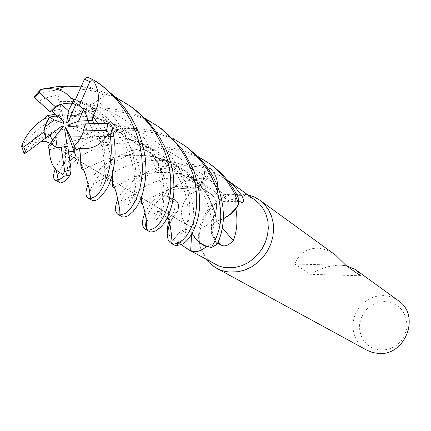 <?xml version="1.0" encoding="UTF-8"?>
<svg xmlns="http://www.w3.org/2000/svg" width="431" height="431" viewBox="0 0 431 431"><rect width="100%" height="100%" fill="white"/><g stroke="black" fill="none" stroke-linecap="round" stroke-linejoin="round"><path stroke-width="0.32" stroke-dasharray="2.15 1.62" d="M199.817 242.529L205.269 245.697L211.4 247.475L217.003 244.339L211.238 232.411C210.533 227.67 212.262 223.964 216.432 221.297L216.491 221.259C225.925 218.738 233.333 213 238.704 204.041L238.165 197.775L226.97 200.954C223.851 201.735 221.232 201.072 219.11 198.955L217.105 193.907C218.759 183.999 216.712 175.611 210.964 168.742L205.167 168.138L203.297 179.722L202.263 182.836C199.989 186.72 196.848 188.541 192.84 188.299L186.984 186.381L180.228 186.009L173.865 187.189L167.724 189.769L164.647 195.453L174.172 199.451C178.644 202.037 179.689 206.093 177.303 211.621L177.216 211.632C170.536 219.26 167.309 227.988 167.53 237.82L171.333 242.136L179.188 232.966C183.504 228.813 187.652 228.511 191.639 232.061L192.969 234.776L197.048 240.099M201.272 190.691C183.73 189.78 173.86 218.151 189.053 226.092L196.633 228.188C213.824 229.346 224.163 201.708 209.784 193.239L205.754 191.342L201.272 190.691C183.73 189.78 173.86 218.151 189.053 226.092L196.633 228.188C213.824 229.346 224.163 201.708 209.784 193.239L205.754 191.342L201.272 190.691M255.2 200.162L251.758 198.028L247.092 196.051L242.13 194.871L237.395 194.51C209.326 193.239 187.824 232.341 204.413 254.635L209.067 260.028L214.816 264.149M181.187 244.689L173.036 239.922L167.654 233.074C168.311 226.663 170.52 220.753 174.269 215.344C170.498 220.575 168.198 226.323 167.373 232.584M169.097 220.408L173.984 211.233L174.722 208.502L174.867 205.097L174.571 203.394L172.255 199.806L166.916 196.218L172.314 187.34L177.012 184.947C185.416 180.788 194.532 178.639 204.364 178.509L209.154 177.701L210.581 177.006L211.066 176.241L209.822 174.436L204.903 170.816L203.54 179.759L209.822 174.436M247.631 194.72L240.573 193.972C210.657 192.625 187.776 234.232 205.447 258.018L206.611 259.629M398.249 300.612C393.853 297.482 388.934 295.801 383.498 295.58L378.046 295.93L372.718 297.336L367.713 299.744L363.204 303.063L359.357 307.174L356.318 311.92L354.185 317.13L353.048 322.614L352.946 328.174L353.889 333.605L355.844 338.707L358.743 343.291L362.482 347.187L366.932 350.236M335.523 255.098C329.386 250.713 323.185 248.428 316.925 248.251C306.403 248.434 299.012 253.703 294.75 264.058L310.703 274.337C320.562 268.163 330.577 265.108 340.738 265.178L346.551 265.814M69.536 158.463L69.585 159.141C70.264 166.258 69.116 171.506 66.153 174.884L65.367 150.397L68.454 151.076L65.367 150.397L67.322 147.079L67.204 146.271M57.129 147.283L62.032 147.892L67.322 147.079M63.33 126.326L53.746 141.67L50.546 143.06L53.746 141.67L52.668 140.129L53.751 141.67L51.774 144.838L48.062 146.486M35.455 145.964L35.003 146.271C29.879 149.848 29.814 148.787 34.798 143.081L49.08 134.116L49.63 135.145L49.08 134.116L46.311 137.602L49.08 134.116L61.714 126.186M41.791 104.367L39.986 101.614L40.078 100.752L40.983 99.873L47.949 97.255L58.072 95.046L61.164 109.14L59.79 115.363L57.199 115.724L59.79 115.357L61.164 109.14L51.822 110.988L61.164 109.14L63.912 121.639M385.309 301.533L380.002 301.942L374.873 303.543L370.159 306.242L366.102 309.905L362.897 314.355L360.693 319.376L359.605 324.721L359.691 330.13L360.941 335.329L363.306 340.07L366.673 344.116L370.881 347.251L375.719 349.32L380.95 350.214C395.502 349.396 404.197 341.6 407.036 326.838C406.719 312.006 399.478 303.569 385.309 301.533M236.953 195.071L217.1 193.95C217.434 197.958 219.438 200.442 223.102 201.401L227.024 201.202L235.617 198.68L238.596 200.636M217.1 193.95L217.736 189.311C218.124 183.051 216.901 177.405 214.072 172.378L227.358 180.169M214.072 172.378L204.903 170.816M217.736 189.311C218.005 182.933 216.604 177.233 213.539 172.211L210.964 168.742C216.707 175.589 218.754 183.978 217.105 193.907L217.736 189.311M235.956 208.221L235.617 198.68M114.398 187.232L128.551 179.587C136.729 175.46 147.262 172.987 160.143 172.179C181.64 171.673 200.63 178.913 217.105 193.907L219.11 198.955C221.227 201.067 223.845 201.735 226.97 200.954L238.165 197.775L227.008 201.024C223.904 201.821 221.297 201.164 219.19 199.052L217.186 193.982M142.591 203.405C144.126 202.058 147.919 199.661 153.964 196.213C163.554 190.55 176.511 187.916 192.84 188.299L204.364 178.509M144.961 212.801C148.334 207.403 149.681 201.32 167.616 189.829L173.86 187.189L180.228 186.009L186.989 186.381L192.84 188.299L188.045 186.553L183.191 185.809L178.197 185.982L172.314 187.34M192.84 188.299C196.843 188.546 199.984 186.72 202.263 182.836L203.297 179.722L205.167 168.138L203.378 179.743C201.864 185.492 198.389 188.347 192.948 188.309L196.035 188.175C200.119 186.914 202.618 184.107 203.54 179.759M192.948 188.309L188.988 186.806L182.345 185.928L171.931 187.835L167.724 189.769L164.594 195.432C154.282 203.432 148.145 211.422 146.179 219.395M173.477 212.402L177.313 211.68C179.269 208.044 179.264 204.693 177.297 201.622L174.313 199.257L166.916 196.218M177.313 211.68L174.269 215.344L177.356 211.594C179.759 206.072 178.72 202.015 174.226 199.424L164.647 195.453L174.226 199.418M191.59 234.437L191.698 232.137C187.733 228.365 183.525 228.597 179.075 232.832L173.036 239.922M191.698 232.137L193.708 236.01M34.798 143.081L41.101 141.524L50.734 135.205C74.719 120.357 124.036 116.203 156.286 141.966C189.451 167.163 194.553 210.888 186.354 226.587C182.561 233.715 180.169 235.838 179.183 232.966L179.183 232.95C183.493 228.818 187.636 228.516 191.606 232.045L191.633 232.077C187.663 228.511 183.514 228.813 179.188 232.966L171.333 242.136L167.53 237.82L167.654 233.074M49.484 149.649C52.787 149.153 60.254 146.486 71.875 141.659C85.677 136.271 103.036 135.059 123.966 138.022L133.341 140.393L142.542 143.798L151.303 148.14L159.497 153.388L166.991 159.432L173.639 166.161L179.339 173.364L184.112 180.826L187.862 188.444L190.631 196.019L192.571 203.227L193.627 209.972L193.853 221.108C193.088 226.986 192.35 230.633 191.639 232.061L192.21 233.43M222.337 228.015L216.518 221.243C211.389 224.589 209.811 228.985 211.772 234.426L215.694 242.114L217.65 243.186M216.518 221.243L223.377 218.851M216.432 221.297L223.382 218.792M207.085 246.408L215.694 242.114M114.377 187.173L128.691 179.565C140.264 173.488 155.629 171.36 174.781 173.176C191.089 175.794 205.172 182.722 217.03 193.966L217.111 194.047M169.819 223.759L172.95 217.343L177.216 211.632C172.61 214.541 169.685 216.739 168.435 218.231C169.647 216.793 172.599 214.59 177.303 211.621L177.356 211.594M58.072 95.046L58.891 101.635C90.715 99.2 125.755 113.832 145.177 139.445C164.734 164.787 166.684 195.647 161.636 209.924C156.658 225.386 149.907 220.758 159.653 210.231C162.956 206.341 167.794 202.742 174.172 199.445C178.644 202.047 179.689 206.104 177.303 211.621L177.265 211.599M223.382 218.711L216.502 221.345M211.395 247.475L217.003 244.339L211.249 232.347C210.533 227.6 212.257 223.888 216.421 221.211C212.262 223.878 210.538 227.59 211.249 232.347L217.035 244.399M49.409 149.762C52.69 149.223 60.119 146.524 71.702 141.664C81.793 137.99 93.936 136.153 108.138 136.153L118.633 137.058L129.343 139.127L139.698 142.51L149.713 147.133L159.077 152.935L167.433 159.691L174.835 167.379L181.004 175.579L185.917 184.021L189.592 192.652L192.086 200.835L193.53 208.48L193.885 221.259C193.32 225.995 192.684 229.265 191.973 231.075L191.601 232.169M142.602 203.437C144.186 202.01 147.925 199.612 153.829 196.24C161.119 192.005 170.87 189.295 183.067 188.121L192.921 188.218M360.375 275.754L310.703 274.337M345.904 265.351L294.75 264.058M67.715 146.093L65.367 150.397L64.677 129.106M68.437 121.273L83.98 108.795L75.716 104.652L84.665 109.021L85.058 109.582L76.163 103.639L85.058 109.587L68.233 121.736M83.49 109.943L78.329 104.771M72.246 126.267L93.155 131.272L89.605 123.772L93.155 131.272L87.832 135.205L85.974 125.922L84.945 125.949M81.254 136.783L84.196 131.557L85.974 125.922M62.35 120.265L59.79 115.357M85.322 123.88L87.832 135.21L68.712 126.353M79.493 90.273L82.58 86.475L84.632 85.855L86.098 86.017L90.699 87.622L95.413 89.987L104.329 95.666L85.058 109.587L83.986 108.795L87.574 105.913L75.253 99.938M97.217 123.573L97.842 123.756C104.873 121.736 108.159 135.458 110.002 145.473L87.832 135.21L93.161 131.272L98.489 132.549L94.281 123.654M102.298 85.861L90.456 78.383M117.755 199.262L121.197 193.427L126.024 187.307L128.998 184.274L136.099 178.553L144.46 173.44L153.824 169.119L158.937 167.39L169.782 164.949C178.208 164.066 183.39 162.509 200.916 165.779L210.888 168.661L203.647 167.724C184.543 164.109 166.991 166.037 150.995 173.51C135.587 182.103 126.288 188.552 119.667 204.747C117.884 209.504 118.53 213.383 121.617 216.389M211.562 165.148C202.064 158.306 191.628 153.619 180.26 151.092C169.911 148.56 158.533 148.291 146.12 150.29C138.728 151.577 131.078 153.975 123.18 157.482C113.051 162.665 99.728 171.635 92.493 185.012C88.845 192.921 88.651 197.98 91.911 200.178M88.107 184.425C94.351 170.202 117.485 150.737 147.445 147.537C157.261 146.287 167.212 146.772 177.297 148.986L187.819 152.062L197.813 156.394M167.616 189.829L164.594 195.432M146.411 228.495L148.824 231.231M133.448 108.467C122.339 100.461 110.131 94.895 96.83 91.776C78.485 87.638 61.186 87.272 36.619 94.556L35.59 94.987M81.023 86.879L92.951 89.023L97.966 90.354L106.171 93.101L115.46 97.142M187.447 147.65C179.571 141.449 168.704 136.573 154.853 133.028C141.045 130.496 132.549 129.219 113.1 133.071C89.287 139.768 72.688 150.139 63.303 164.184C57.28 173.919 55.96 179.996 59.343 182.415M55.254 168.984C57.285 163.457 63.034 156.512 72.505 148.145C85.747 137.489 102.632 131.019 123.158 128.74C132.554 127.905 142.041 128.573 151.62 130.733L162.46 133.922L172.772 138.362M167.535 237.944L173.838 244.878M161.577 128.88C151.265 121.456 139.789 116.278 127.145 113.331C88.667 104.06 48.848 121.122 31.743 141.729L23.974 153.199M21.825 146.664L21.916 146.535C24.589 141.271 31.727 134.256 43.342 125.491C58.347 115.389 76.12 109.679 96.663 108.359C103.289 107.723 112.275 108.547 123.616 110.821L134.989 114.21L145.403 118.665M83.49 169.421L101.134 161.501C110.261 157.536 121.634 155.343 135.248 154.918L143.561 155.343L152.143 156.528L160.591 158.64L168.801 161.625L176.796 165.477L184.274 170.137L191.062 175.465L197.204 181.44L202.575 187.943L207.036 194.629L210.646 201.487L213.383 208.437L215.306 215.037L216.421 221.211C215.134 196.703 186.127 160.693 150.435 156.334C130.604 153.937 114.22 155.656 101.285 161.485L83.452 169.335M97.859 123.584C106.791 140.075 111.554 154.46 112.152 166.727L112.653 173.16M97.74 123.584C106.64 139.973 111.424 154.298 112.082 166.565L112.631 173.257M112.539 181.72L112.534 182.9M110.002 145.473L103.031 140.765L99.076 137.284L97.929 134.811L98.489 132.549M238.704 204.041L238.23 197.759M44.35 118.811C54.473 116.219 65.862 115.179 78.512 115.686L89.427 116.898L100.482 119.274L111.144 122.937L121.45 127.797L131.099 133.82L139.746 140.77L147.45 148.63L153.969 157.04L159.244 165.676L163.311 174.533L166.204 183.04L168.063 191.003L168.914 198.384L169.141 204.693C168.904 210.204 168.456 214.121 167.799 216.432L167.686 217.052M44.264 118.886C59.117 114.883 76.012 114.603 94.955 118.029C117.609 123.18 136.331 134.946 151.119 153.323C164.227 173.246 170.223 190.319 169.097 204.536C168.807 210.657 168.338 214.821 167.697 217.035M58.891 101.635L58.928 113.703L55.464 114.199M66.153 174.878L67.909 166.167L69.86 160.876M80.759 163.581L80.613 160.084M41.101 141.524L41.629 141.384M50.298 143.399L51.774 144.838M179.188 232.966L171.285 242.19M192.221 233.419L191.606 232.045M75.306 99.82C117.932 113.757 142.785 159.756 141.95 186.434L141.858 196.03M141.46 199.989L141.427 200.442M104.329 95.666L96.975 100.617C92.563 103.623 89.427 105.39 87.574 105.913M75.355 99.706C119.726 114.269 143.297 162.255 142.009 186.596L141.896 195.922M59.79 115.363L58.928 113.703M210.888 168.661L205.178 168.074M227.024 201.202L240.514 201.886M174.313 199.257L172.255 199.806M179.075 232.832L178.633 243.079M211.772 234.426L218.258 241.866M103.031 140.77C105.051 152.175 105.584 161.765 104.636 169.534C100.773 195.464 91.905 189.807 108.924 176.08C120.61 166.619 143.809 157.687 168.44 161.108C194.753 165.806 214.266 179.091 226.97 200.954L227.008 201.024M67.904 166.167C64.704 174.339 66.396 166.258 81.103 156.383C100.638 142.343 143.658 135.059 175.444 155.386C207.747 174.873 218.237 215.064 211.944 234.292L211.928 234.335M96.98 100.617C131.385 126.445 139.951 171.053 134.617 190.917C129.871 211.115 122.237 205.883 135.221 193.858C146.459 182.351 175.729 171.393 203.297 179.722L203.378 179.743M42.087 89.077L36.619 94.556M21.916 146.535L23.996 153.15M105.633 190.68C106.365 185.589 106.031 178.542 104.636 169.534L104.636 169.534C104.798 159.351 102.088 145.387 99.082 137.284M92.487 185.018L100.38 179.862L108.924 176.08C107.47 178.369 107.179 180.422 108.052 182.243C109.824 184.08 111.343 185.044 112.626 185.136M81.098 166.371C74.725 164.814 78.307 158.98 81.103 156.383L73.879 159.028C74.972 158.543 67.694 161.415 63.298 164.179M31.749 141.74L37.211 139.375C35.843 139.865 44.501 136.11 50.734 135.205L45.244 141.233M73.173 99.286C104.033 111.57 120.05 132.904 127.743 150.532C131.654 158.409 136.007 175.805 134.617 190.917L134.925 196.822L133.562 211.061M204.413 254.635L205.447 258.018M53.886 146.028L110.805 179.749L53.886 146.028M112.561 180.788L141.239 197.77L112.561 180.788M141.643 198.012L189.053 226.092L141.643 198.012M223.102 201.401L241.43 202.333M175.191 186.521L177.012 184.953M196.035 188.175L208.292 177.938M177.297 201.622L174.571 203.394M174.787 173.176L181.02 174.474L187.108 176.338L193.077 178.752L198.863 181.704L209.137 188.816L216.055 195.383L219.19 199.047M150.435 156.329C168.009 159.766 182.884 168.381 195.065 182.178C201.422 190.044 206.056 198.513 208.96 207.597C210.592 212.731 212.224 224.707 211.249 232.347L211.238 232.411M171.667 241.743L171.576 242.696M183.067 188.121L182.345 185.928M78.776 105.062L77.871 104.453M84.665 109.021L209.784 193.239L84.665 109.027M242.13 194.871L245.627 194.349M225.995 179.161L227.304 180.104M160.143 172.179L160.569 168.871L169.782 164.949M78.512 115.686L81.276 113.213C83.086 112.179 88.215 110.557 96.663 108.353M157.8 229.631C160.38 226.189 161.657 219.621 161.636 209.924L162.697 197.328C162.433 185.901 159.082 173.892 152.644 161.291C141.632 139.531 114.942 121.93 94.955 118.029M146.481 222.277C148.339 218.194 152.73 214.18 159.659 210.231C159.475 212.521 160.246 213.959 161.964 214.541L167.373 217.677M147.445 147.531L138.324 150.925C134.671 152.908 136.465 152.326 135.248 154.918M123.961 138.022C133.432 140.204 142.365 143.787 150.769 148.77C164.836 158.215 173.197 167.896 178.865 178.132C190.583 200.453 188.816 219.331 186.354 226.587C185.551 233.785 184.667 237.853 183.698 238.796C183.046 240.67 181.467 242.152 178.962 243.24L176.252 245.589M123.158 128.734C118.38 130.049 114.118 131.536 110.368 133.19L108.138 136.153M191.973 231.075L192.517 232.907M141.325 202.204L137.462 200.081C134.828 198.815 134.079 196.741 135.221 193.858C128.826 196.628 123.643 200.259 119.667 204.747"/><path stroke-width="0.65" d="M192.21 233.43L193.708 236.01C196.843 240.956 201.11 244.49 206.514 246.607L202.204 249.754L198.088 251.273L193.724 251.553L189.554 250.228L218.555 265.884L222.531 267.096L226.674 267.764L235.24 267.435L241.64 265.728L247.771 262.824L253.417 258.821L258.374 253.859L262.468 248.105L265.555 241.764L267.527 235.062L268.314 228.231L267.899 221.512L266.299 215.139L263.578 209.331L259.834 204.283L255.2 200.162L227.304 180.104M189.554 250.228L181.187 244.689M169.097 220.408L167.487 227.013L167.287 231.124L167.654 233.074M206.611 259.629L209.116 262.522L212.688 265.674L216.685 268.26L220.64 270.075L224.837 271.347L229.211 272.053L238.316 271.713L245.137 269.908L251.666 266.832L257.684 262.581L262.969 257.307L267.339 251.192L270.636 244.447L272.753 237.309L273.604 230.035L273.179 222.881L271.487 216.087L268.605 209.886L264.629 204.493L259.71 200.086L253.961 196.778L247.631 194.72M216.685 268.26L366.932 350.236L372.411 352.466L378.294 353.436C405.533 356.329 420.931 315.19 398.249 300.612L355.306 269.45L358.328 272.3L360.375 275.754L345.904 265.351L335.523 255.098L259.71 200.086M57.129 147.283L53.886 146.028L50.546 143.06L55.545 136.158L57.129 147.283M52.668 140.129L49.624 135.145L52.668 140.129M44.797 127.043L49.511 117.119L54.306 119.996L44.797 127.043L44.921 132.549L46.311 137.602L61.714 126.186L63.33 126.326L55.545 136.158M55.464 114.199L47.141 115.702L49.511 117.124L57.194 115.724L49.511 117.124C46.112 122.151 44.269 127.123 43.989 132.037L23.727 147.03L21.598 146.087L21.825 146.664M60.922 104.178L69.951 103.041L72.295 103.246L68.432 110.756L60.922 104.178L56.084 107.039L51.822 110.988L63.912 121.639L63.998 123.411L62.35 120.265M236.953 195.071L241.559 195.248C243.757 199.478 244.048 201.853 242.427 202.365L240.514 201.886L238.596 200.636M227.358 180.169L235.148 187.216L241.559 195.248M197.813 156.394L208.771 163.123L213.345 166.684L221.663 174.668L227.493 181.904L232.384 189.575L234.841 194.257L238.769 203.928L235.897 208.841C237.874 220.747 236.991 231.328 233.241 240.59C228.71 245.503 224.637 246.979 221.028 245.023L217.65 243.186M191.59 234.437L190.658 250.788M206.514 246.607L207.085 246.408C201.471 244.442 197.015 240.972 193.708 236.01M222.337 228.015L233.241 240.59M223.377 218.851L230.132 214.6L235.897 208.841M223.382 218.792L230.208 214.277L235.956 208.221M172.772 138.362L184.716 145.667C201.595 158.581 212.65 174.512 217.887 193.449C221.48 212.72 223.748 225.101 211.513 247.491L207.085 246.408M197.048 240.099L199.817 242.529M346.551 265.814L355.306 269.45M67.204 146.271L64.677 129.106L65.593 127.414L70.544 136.988L74.218 145.462L74.267 151.744L68.454 151.076L74.267 151.744L74.224 145.462C78.733 142.036 81.766 137.187 83.318 130.916L85.322 123.88L108.003 123.411C110.314 123.961 111.753 125.48 112.319 127.964C117.076 151.233 114.565 162.045 113.358 169.814C111.591 178.628 109.016 185.583 105.627 190.685L98.753 198.772C95.897 200.636 93.619 201.105 91.911 200.178L88.253 198.185M65.593 127.414L76.077 156.819L76.055 149.686L79.66 148.356C80.419 154.907 80.78 159.971 80.737 163.543C80.839 167.858 81.755 169.819 83.49 169.421M75.253 99.938L74.213 99.523L72.295 103.246L75.721 104.647L72.295 103.246L66.789 103.106L60.335 104.35L55.103 106.473L39.318 92.573L39.496 90.86L40.6 89.476L42.087 89.077L56.504 86.75L67.667 86.162L81.023 86.879M78.329 104.771L76.163 103.639L68.233 121.736L66.67 122.695L68.437 121.273M87.779 120.615L78.55 121.197L83.49 109.943L86.313 115.018L87.779 120.615L89.605 123.772L87.779 120.61C86.9 114.571 84.083 109.549 79.331 105.557L76.163 103.639M70.544 136.988L81.254 136.783L78.173 141.664L74.218 145.462L76.055 149.686M63.998 123.411L54.306 119.996M66.67 122.695L68.432 110.756M84.945 125.949L68.712 126.353L67.656 125.168L72.246 126.267M67.656 125.168L78.55 121.197M61.24 147.332L64.693 171.436L62.759 174.517L56.175 170.051C51.828 165.181 49.57 158.414 49.409 149.756L48.062 146.486L50.546 143.06L53.886 146.028L57.334 147.321L60.572 147.424L67.715 146.093L71.088 169.717L70.291 175.018L65.733 180.503C62.323 182.809 60.195 183.444 59.343 182.415L55.319 180.217M94.281 123.654L92.379 120.324L92.913 116.041C99.992 104.243 100.234 92.557 93.635 80.974L95.801 81.211L98.311 82.967L105.353 88.527L111.871 94.604L117.819 101.166L124.069 109.485L130.663 120.508L136.045 132.532L139.639 144.504L141.697 156.114L142.472 167.201L141.955 177.631L139.859 188.649L135.808 200.253L130.631 208.512L125.308 213.464L119.802 215.047L118.186 214.514L121.617 216.389C122.851 217.483 125.243 217.154 128.799 215.398L133.556 211.066L136.74 206.713L139.795 201.223L142.354 194.5L144.288 186.758L145.565 178.127L146.023 168.817L145.355 158.813L143.55 148.458L140.641 137.942L136.562 127.533L131.099 117.254L124.387 107.421L116.445 98.155L102.298 85.861M90.456 78.383L88.754 77.715L86.97 77.585L85.618 77.989L84.6 78.927L74.094 102.583M118.186 214.514C114.732 212.338 114.592 207.252 117.755 199.262M79.66 148.356C91.593 150.036 101.161 145.172 108.37 133.766L109.555 134.181L110.234 135.63C111.931 147.025 111.532 158.333 109.054 169.555C105.315 183.789 100.601 192.819 94.917 196.649L90.693 198.594L88.166 198.141C85.263 196.277 85.241 191.709 88.107 184.425M115.46 97.142L129.823 105.832C137.43 111.462 144.288 118.11 150.397 125.787C160.063 138.303 168.327 157.428 170.04 172.669C173.86 201.439 162.702 223.775 153.075 228.829L149.169 230.181L145.673 229.513C141.702 227.002 141.46 221.432 144.961 212.801M146.179 219.395L145.586 225.542L146.411 228.495M145.673 229.513L148.824 231.231C150.177 232.352 152.655 232.142 156.27 230.601L157.8 229.631C161.884 225.93 167.158 222.261 171.991 204.606L173.354 197.161C174.21 192.167 174.108 184.091 173.052 172.928C169.27 149.627 155.3 124.942 133.448 108.467L129.823 105.832M62.759 174.517L63.255 176.376L61.509 178.165L58.433 180.206L55.233 180.169C53.04 178.865 53.045 175.137 55.254 168.984M145.403 118.665L158.5 126.644L168.031 134.542L176.327 143.496L183.267 153.307L188.88 163.791L192.996 174.593L195.529 185.378L196.741 196.013L196.665 206.072L195.297 215.311L192.959 223.538L189.952 230.547L186.348 236.172L182.399 240.266L177.443 243.413L173.779 244.075L170.288 242.89L168.327 240.476L167.503 236.813L168.133 229.734L169.819 223.759M171.08 243.375L173.838 244.878L176.247 245.589L181.489 244.544C188.04 241.468 193.379 233.306 197.506 220.069C199.041 212.801 201.293 205.054 198.018 184.775L193.686 170.067L182.744 150.08L161.577 128.88M211.395 247.475C204.919 246.338 199.591 243.278 195.415 238.289L192.221 233.419M238.704 204.041C234.938 210.506 229.831 215.398 223.382 218.711M92.918 116.036L97.859 123.584M112.653 173.16L112.523 182.879C112.265 186.542 112.89 187.991 114.398 187.232M92.773 116.052L97.74 123.584M112.631 173.257L112.539 181.72M112.534 182.9L112.626 185.136C112.583 186.914 113.164 187.593 114.377 187.173M238.769 203.928L238.23 197.759C232.368 184.872 223.473 174.005 211.562 165.148L208.771 163.123M47.141 115.702L44.188 118.843C33.451 125.443 25.919 134.526 21.593 146.087M167.686 217.052C167.012 219.045 167.26 219.438 168.435 218.231C167.422 219.12 167.131 218.975 167.562 217.784L167.697 217.035M35.59 94.987L34.087 96.803L34.599 97.864L49.931 111.543L51.822 110.988M211.513 247.491L217.035 244.399L219.255 239.453L221.044 233.877L222.391 227.724L223.236 221.135L223.414 214.094L222.838 206.74L221.539 199.219L219.514 191.612L216.755 184.085L213.129 176.64L208.723 169.485L203.594 162.692L197.608 156.189L187.447 147.65M83.452 169.335C82.127 169.528 81.346 168.543 81.098 166.371L80.759 163.581M80.613 160.084L79.595 148.226M69.86 160.876L72.5 158.064L76.077 156.819M41.629 141.384L45.244 141.233L50.298 143.399M23.974 153.199L24.222 153.781L26.027 152.827L46.311 137.602M74.213 99.523L70.668 98.225L75.306 99.82M141.858 196.03L141.46 199.989M141.896 195.922L141.325 202.198C141.077 203.68 141.497 204.084 142.591 203.405M70.668 98.225L70.722 98.106C67.123 93.382 62.032 90.375 55.448 89.082L48.164 88.554L40.6 89.476M70.722 98.106L75.355 99.706M146.551 229.895L146.405 228.43C146.712 222.374 146.691 223.436 145.85 217.267L144.536 210.678L141.422 200.431C140.862 203.502 141.255 204.504 142.602 203.437M92.379 120.324L87.779 120.61M79.331 105.557L89.874 81.594L91.054 80.791L93.629 80.98M43.989 132.037L45.912 138.211M55.103 106.473L49.931 111.543M83.318 130.916L106.538 130.426L107.75 131.46L108.37 133.766M218.258 241.866L221.028 245.023M95.827 81.227L90.354 78.329M110.234 135.63L112.319 127.964M63.255 176.376L70.291 175.018M64.693 171.436L71.088 169.717M23.727 147.03L26.027 152.827M89.874 81.594L84.433 79.234M39.318 92.573L34.599 97.864M106.538 130.426L108.003 123.411M110.805 179.749L112.561 180.788L110.805 179.749M141.239 197.77L141.643 198.012L141.239 197.77M241.43 202.333L242.427 202.365M192.517 232.907L192.975 234.836M102.303 85.866L98.311 82.967M112.523 182.879C113.434 184.301 116.515 192.77 116.823 195.162C117.318 197.333 120.491 210.376 119.807 215.047M167.885 216.653C170.891 226.83 169.722 224.589 170.967 230.671C171.538 235.143 171.522 238.408 170.929 240.46L171.107 243.386M145.581 225.542L146.481 222.277M90.693 198.594L89.152 188.773L86.367 177.685C85.769 174.857 83.894 170.143 80.737 163.543M58.427 180.212L56.181 170.051M71.524 98.683L73.173 99.286M67.667 86.162L55.454 89.088M24.222 153.781L21.755 146.368M95.801 81.211L88.754 77.715M161.808 129.047L158.5 126.644M187.749 147.871L184.716 145.667M34.087 96.803L39.496 90.86"/></g></svg>
